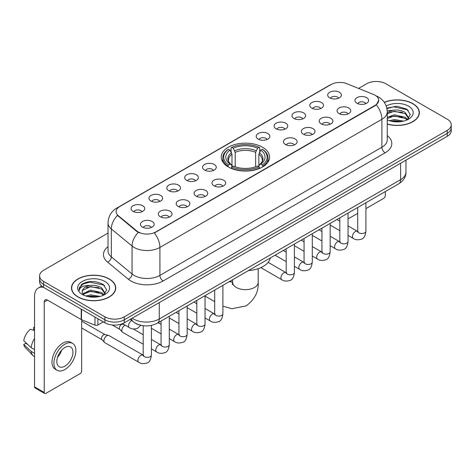 <?xml version="1.0" encoding="UTF-8"?>
<svg xmlns="http://www.w3.org/2000/svg" width="475" height="475" viewBox="0 0 475 475"><rect width="100%" height="100%" fill="white"/><g stroke="black" fill="none" stroke-linecap="round" stroke-linejoin="round"><path stroke-width="0.71" d="M262.521 147.226A24.183 13.965 0 0 0 236.164 144.198A24.183 13.965 0 0 0 221.237 157.1A24.183 13.965 0 0 0 228.321 166.974A24.183 13.965 0 0 0 254.671 170.002A24.183 13.965 0 0 0 269.604 157.1A24.183 13.965 0 0 0 262.521 147.226M311.82 108.146A6.846 3.954 180 0 1 310.466 107.029A6.846 3.954 180 0 1 312.728 102.113A6.846 3.954 180 0 1 321.504 102.558A6.846 3.954 180 0 1 322.858 107.029A6.846 3.954 180 0 1 311.82 108.146M320.667 108.555A4.109 2.369 0 0 0 319.568 107.397A4.109 2.369 0 0 0 315.519 106.798A4.109 2.369 0 0 0 312.657 108.555M293.948 118.465A6.846 3.954 180 0 1 292.588 117.349A6.846 3.954 180 0 1 294.856 112.438A6.846 3.954 180 0 1 303.626 112.878A6.846 3.954 180 0 1 304.986 117.349A6.846 3.954 180 0 1 293.948 118.465M302.795 118.875A4.109 2.369 0 0 0 301.69 117.723A4.109 2.369 0 0 0 297.647 117.117A4.109 2.369 0 0 0 294.779 118.875M276.07 128.784A6.846 3.954 180 0 1 274.716 127.668A6.846 3.954 180 0 1 276.978 122.758A6.846 3.954 180 0 1 285.754 123.197A6.846 3.954 180 0 1 287.108 127.668A6.846 3.954 180 0 1 276.07 128.784M284.917 129.194A4.109 2.369 0 0 0 283.812 128.042A4.109 2.369 0 0 0 279.769 127.437A4.109 2.369 0 0 0 276.907 129.194M258.198 139.104A6.846 3.954 180 0 1 256.838 137.988A6.846 3.954 180 0 1 259.107 133.077A6.846 3.954 180 0 1 267.876 133.517A6.846 3.954 180 0 1 269.236 137.988A6.846 3.954 180 0 1 258.198 139.104M267.045 139.513A4.109 2.369 0 0 0 265.941 138.362A4.109 2.369 0 0 0 261.897 137.762A4.109 2.369 0 0 0 259.029 139.513M204.571 170.068A6.846 3.954 180 0 1 203.211 168.946A6.846 3.954 180 0 1 205.479 164.035A6.846 3.954 180 0 1 214.249 164.475A6.846 3.954 180 0 1 215.608 168.946A6.846 3.954 180 0 1 204.571 170.068M213.417 170.477A4.109 2.369 0 0 0 212.313 169.32A4.109 2.369 0 0 0 208.27 168.72A4.109 2.369 0 0 0 205.402 170.477M186.699 180.387A6.846 3.954 180 0 1 185.339 179.271A6.846 3.954 180 0 1 187.607 174.355A6.846 3.954 180 0 1 196.377 174.8A6.846 3.954 180 0 1 197.737 179.271A6.846 3.954 180 0 1 186.699 180.387M195.54 180.797A4.109 2.369 0 0 0 194.441 179.639A4.109 2.369 0 0 0 190.392 179.039A4.109 2.369 0 0 0 187.53 180.797M168.821 190.707A6.846 3.954 180 0 1 167.461 189.59A6.846 3.954 180 0 1 169.729 184.674A6.846 3.954 180 0 1 178.499 185.119A6.846 3.954 180 0 1 179.859 189.59A6.846 3.954 180 0 1 168.821 190.707M177.668 191.116A4.109 2.369 0 0 0 176.563 189.958A4.109 2.369 0 0 0 172.52 189.359A4.109 2.369 0 0 0 169.652 191.116M150.943 201.026A6.846 3.954 180 0 1 149.589 199.91A6.846 3.954 180 0 1 151.857 194.999A6.846 3.954 180 0 1 160.627 195.439A6.846 3.954 180 0 1 161.981 199.91A6.846 3.954 180 0 1 150.943 201.026M159.79 201.436A4.109 2.369 0 0 0 158.692 200.284A4.109 2.369 0 0 0 154.642 199.678A4.109 2.369 0 0 0 151.78 201.436M133.071 211.345A6.846 3.954 180 0 1 131.712 210.229A6.846 3.954 180 0 1 133.98 205.319A6.846 3.954 180 0 1 142.749 205.758A6.846 3.954 180 0 1 144.109 210.229A6.846 3.954 180 0 1 133.071 211.345M141.918 211.755A4.109 2.369 0 0 0 140.814 210.603A4.109 2.369 0 0 0 136.77 209.998A4.109 2.369 0 0 0 133.903 211.755M329.697 97.826A6.846 3.954 180 0 1 328.338 96.71A6.846 3.954 180 0 1 330.606 91.794A6.846 3.954 180 0 1 339.376 92.239A6.846 3.954 180 0 1 340.735 96.71A6.846 3.954 180 0 1 329.697 97.826M338.544 98.236A4.109 2.369 0 0 0 337.44 97.078A4.109 2.369 0 0 0 333.397 96.478A4.109 2.369 0 0 0 330.529 98.236M339.085 113.567A6.846 3.954 180 0 1 337.731 112.45A6.846 3.954 180 0 1 339.993 107.534A6.846 3.954 180 0 1 348.769 107.979A6.846 3.954 180 0 1 350.122 112.45A6.846 3.954 180 0 1 339.085 113.567M347.932 113.976A4.109 2.369 0 0 0 346.827 112.818A4.109 2.369 0 0 0 342.784 112.219A4.109 2.369 0 0 0 339.922 113.976M321.213 123.886A6.846 3.954 180 0 1 319.853 122.77A6.846 3.954 180 0 1 322.121 117.859A6.846 3.954 180 0 1 330.891 118.299A6.846 3.954 180 0 1 332.251 122.77A6.846 3.954 180 0 1 321.213 123.886M330.06 124.296A4.109 2.369 0 0 0 328.955 123.144A4.109 2.369 0 0 0 324.912 122.538A4.109 2.369 0 0 0 322.044 124.296M303.335 134.205A6.846 3.954 180 0 1 301.975 133.089A6.846 3.954 180 0 1 304.243 128.179A6.846 3.954 180 0 1 313.013 128.618A6.846 3.954 180 0 1 314.373 133.089A6.846 3.954 180 0 1 303.335 134.205M312.182 134.615A4.109 2.369 0 0 0 311.077 133.463A4.109 2.369 0 0 0 307.034 132.857A4.109 2.369 0 0 0 304.172 134.615M285.463 144.525A6.846 3.954 180 0 1 284.103 143.408A6.846 3.954 180 0 1 286.372 138.498A6.846 3.954 180 0 1 295.141 138.938A6.846 3.954 180 0 1 296.501 143.408A6.846 3.954 180 0 1 285.463 144.525M294.304 144.934A4.109 2.369 0 0 0 293.206 143.782A4.109 2.369 0 0 0 289.156 143.183A4.109 2.369 0 0 0 286.294 144.934M213.958 185.808A6.846 3.954 180 0 1 212.604 184.692A6.846 3.954 180 0 1 214.872 179.776A6.846 3.954 180 0 1 223.642 180.221A6.846 3.954 180 0 1 224.996 184.692A6.846 3.954 180 0 1 213.958 185.808M222.805 186.218A4.109 2.369 0 0 0 221.706 185.06A4.109 2.369 0 0 0 217.657 184.46A4.109 2.369 0 0 0 214.795 186.218M196.086 196.127A6.846 3.954 180 0 1 194.726 195.011A6.846 3.954 180 0 1 196.994 190.095A6.846 3.954 180 0 1 205.764 190.54A6.846 3.954 180 0 1 207.124 195.011A6.846 3.954 180 0 1 196.086 196.127M204.933 196.537A4.109 2.369 0 0 0 203.828 195.379A4.109 2.369 0 0 0 199.785 194.78A4.109 2.369 0 0 0 196.917 196.537M178.208 206.447A6.846 3.954 180 0 1 176.854 205.331A6.846 3.954 180 0 1 179.117 200.42A6.846 3.954 180 0 1 187.892 200.86A6.846 3.954 180 0 1 189.246 205.331A6.846 3.954 180 0 1 178.208 206.447M187.055 206.857A4.109 2.369 0 0 0 185.957 205.705A4.109 2.369 0 0 0 181.907 205.099A4.109 2.369 0 0 0 179.045 206.857M160.336 216.766A6.846 3.954 180 0 1 158.977 215.65A6.846 3.954 180 0 1 161.245 210.74A6.846 3.954 180 0 1 170.014 211.179A6.846 3.954 180 0 1 171.374 215.65A6.846 3.954 180 0 1 160.336 216.766M169.183 217.176A4.109 2.369 0 0 0 168.079 216.024A4.109 2.369 0 0 0 164.035 215.418A4.109 2.369 0 0 0 161.167 217.176M142.458 227.086A6.846 3.954 180 0 1 141.099 225.969A6.846 3.954 180 0 1 143.367 221.059A6.846 3.954 180 0 1 152.137 221.498A6.846 3.954 180 0 1 153.496 225.969A6.846 3.954 180 0 1 142.458 227.086M151.305 227.495A4.109 2.369 0 0 0 150.201 226.343A4.109 2.369 0 0 0 146.157 225.744A4.109 2.369 0 0 0 143.296 227.495M356.963 103.247A6.846 3.954 180 0 1 355.603 102.131A6.846 3.954 180 0 1 357.871 97.215A6.846 3.954 180 0 1 366.641 97.66A6.846 3.954 180 0 1 368 102.131A6.846 3.954 180 0 1 356.963 103.247M365.809 103.657A4.109 2.369 0 0 0 364.705 102.499A4.109 2.369 0 0 0 360.662 101.899A4.109 2.369 0 0 0 357.794 103.657M373.481 94.46A12.32 7.113 180 0 1 375.125 95.255A12.32 7.113 180 0 1 378.735 100.284A12.32 7.113 180 0 1 375.125 105.313L155.723 231.984A12.32 7.113 180 0 1 136.919 231.034L118.317 215.697A12.32 7.113 180 0 1 116.084 211.618A12.32 7.113 180 0 1 119.694 206.589L331.134 84.514A12.32 7.113 180 0 1 346.916 83.719L373.481 94.46M139.674 324.989A13.692 7.903 180 0 1 134.146 322.4M387.25 124.076A22.129 12.777 0 0 0 419.36 112.67A22.129 12.777 0 0 0 412.876 103.639A22.129 12.777 0 0 0 384.287 102.309M109.256 278.932A22.129 12.777 0 0 0 85.138 276.159A22.129 12.777 0 0 0 71.482 287.963A22.129 12.777 0 0 0 77.959 297A22.129 12.777 0 0 0 102.077 299.772A22.129 12.777 0 0 0 115.74 287.963A22.129 12.777 0 0 0 109.256 278.932M71.707 289.115A22.129 12.777 0 0 0 71.63 289.453M378.735 100.284L376.319 104.815L375.125 105.682L154.333 232.976A15.972 9.221 60 0 1 159.915 247.445A18.252 10.539 180 0 1 134.104 247.445A18.252 10.539 180 0 1 132.056 246.038L111.328 228.95A18.252 10.539 180 0 1 108.027 222.906L108.027 250.848A18.252 10.539 0 0 0 111.328 256.892L132.056 273.986A18.252 10.539 0 0 0 134.104 275.393A18.252 10.539 0 0 0 159.915 275.393L381.9 147.226A18.252 10.539 0 0 0 387.25 139.775L387.25 111.833A18.252 10.539 180 0 1 381.9 119.284A15.972 9.221 -120 0 0 376.319 104.815M108.027 233.071L43.599 270.269A13.692 7.903 0 0 0 39.591 275.856L39.591 281.817A13.692 7.903 0 0 0 43.599 287.405L104.904 322.798L104.904 319.817A13.692 7.903 0 0 0 124.26 319.817L447.242 133.35A13.692 7.903 0 0 0 451.25 127.763A13.692 7.903 0 0 1 447.242 133.35L124.26 319.817A13.692 7.903 0 0 1 104.904 319.817L43.599 284.424L104.904 319.817L104.904 316.837A13.692 7.903 0 0 0 124.26 316.837L447.242 130.37A13.692 7.903 0 0 0 451.25 124.782A13.692 7.903 0 0 0 447.242 119.189L385.938 83.796A13.692 7.903 0 0 0 366.575 83.796L358.56 88.427M39.591 278.837A13.692 7.903 0 0 0 43.599 284.424A13.692 7.903 0 0 1 39.591 278.837M139.686 232.976L136.919 231.574L117.485 215.395A15.972 10.682 129.5 0 0 111.328 228.95L111.328 256.892A4.566 3.052 -50.5 0 1 107.593 262.129A22.818 13.169 180 0 1 108.027 246.667M39.591 275.856A13.692 7.903 0 0 0 43.599 281.443L104.904 316.837M115.591 289.453A22.129 12.777 0 0 0 115.514 289.115M419.211 114.16A22.129 12.777 0 0 0 419.134 113.822M104.904 322.798A13.692 7.903 0 0 0 124.26 322.798L447.242 136.331A13.692 7.903 0 0 0 451.25 130.744L451.25 124.782M387.25 123.927A21.903 12.647 0 0 0 419.134 112.67A21.903 12.647 0 0 0 412.716 103.728A21.903 12.647 0 0 0 384.37 102.434M389.441 120.721L394.274 119.54L403.655 121.113M391.335 121.244L394.274 120.721L401.69 121.529M387.25 117.367L394.274 114.808L405.294 117.301L407.645 119.54M387.25 118.548L394.274 115.989L405.294 118.483L407.033 119.949M387.22 110.812L393.638 110.147A11.406 6.585 0 0 0 387.25 113.21M393.638 110.147C398.02 109.689 401.903 110.497 405.294 112.569L408.637 117.824L408.553 118.697M387.25 113.822L394.274 111.257L405.294 113.751L408.601 118.418M387.25 119.635L387.737 120.086M387.25 119.872A15.972 9.221 0 0 0 408.524 119.189A15.972 9.221 0 0 0 408.524 106.151A15.972 9.221 0 0 0 386.199 106.002M407.223 119.866L410.293 114.463L406.79 109.155L396.916 106.204L386.834 108.122M386.941 108.633L393.466 106.851L407.514 109.808L408.197 110.283M389.933 112.237L393.466 111.583L402.497 112.343M389.933 116.969L393.466 116.31L402.497 117.076M391.637 121.309L393.466 121.042L401.517 121.552M348.032 217.912A2.28 1.318 120 0 0 348.335 218.221A2.28 1.318 120 0 0 349.475 218.108L357.693 213.364M365.91 208.626L383.675 198.366A2.28 1.318 120 0 0 385.29 195.569L385.29 191.579M78.12 296.905A21.903 12.647 0 0 0 101.994 299.648A21.903 12.647 0 0 0 115.514 287.963A21.903 12.647 0 0 0 109.096 279.021A21.903 12.647 0 0 0 85.227 276.284A21.903 12.647 0 0 0 71.707 287.963A21.903 12.647 0 0 0 78.12 296.905M85.821 296.014L90.66 294.832L100.035 296.406M87.715 296.537L90.66 296.014L98.07 296.822M82.745 293.698L90.66 290.1L101.674 292.594L104.025 294.832M83.137 294.346L90.66 291.282L101.674 293.776L103.413 295.242M103.603 295.159L106.673 289.756L103.17 284.448C95.665 280.571 88.504 280.529 81.694 284.317L79.064 289.132L79.313 290.676C79.462 287.209 83.03 285.463 90.024 285.439A11.406 6.585 0 0 0 82.205 291.692A11.406 6.585 0 0 0 82.757 293.716L84.117 295.379M90.024 285.439C94.4 284.982 98.283 285.79 101.674 287.862L105.017 293.117L104.939 293.989M82.205 291.822L82.591 290.421L90.66 286.55L101.674 289.043L104.981 293.71M104.904 281.443A15.972 9.221 0 0 0 82.317 281.443A15.972 9.221 0 0 0 82.317 294.488A15.972 9.221 0 0 0 104.904 294.482A15.972 9.221 0 0 0 104.904 281.443M79.064 289.239L79.562 287.292L83.327 283.919L89.846 282.144L103.894 285.101L104.577 285.576M86.319 287.529L89.846 286.876L98.877 287.636M86.319 292.262L89.846 291.603L98.877 292.368M88.018 296.602L89.846 296.335L97.897 296.845M227.881 166.713L228.534 164.985A21.719 12.54 0 0 1 228.534 149.215L230.025 150.076A19.623 11.329 0 0 0 230.025 164.124L231.503 164.962L231.978 166.725M231.978 166.007L231.978 154.209L230.025 150.076M231.111 151.947L231.111 147.719L231.758 147.351A21.719 12.54 0 0 1 259.077 147.351L257.587 148.212A19.623 11.329 0 0 0 233.255 148.212L235.202 152.344L235.202 166.773M255.633 166.773L255.633 152.344L257.587 148.212M248.437 270.59A25.098 14.487 0 0 0 270.334 257.949M231.111 167.972A22.634 13.068 0 0 0 259.73 167.972L259.077 166.85A21.719 12.54 0 0 1 231.758 166.85L231.111 168.358M259.73 168.358L259.73 167.972M228.534 149.215L227.881 149.583A22.634 13.068 0 0 0 222.787 157.848A22.634 13.068 0 0 0 227.881 166.107M259.077 147.351L259.73 147.719L259.73 151.947M231.758 166.85L233.255 165.989A19.623 11.329 0 0 0 257.587 165.989L259.077 166.85M230.025 164.124L228.534 164.985M233.255 148.212L231.758 147.351M231.503 152.618A17.551 10.135 0 0 0 231.503 164.962L231.586 165.015C229.092 162.604 228.071 160.972 228.534 160.105A16.88 9.749 0 0 1 231.978 154.209M262.954 166.107A22.634 13.068 0 0 0 268.054 157.848A22.634 13.068 0 0 0 262.954 149.583L262.307 149.215A21.719 12.54 0 0 1 262.307 164.985L262.954 166.713M262.307 164.985L260.811 164.124A19.623 11.329 0 0 0 260.811 150.076L262.307 149.215M260.811 150.076L258.863 154.209L258.863 166.007L259.338 164.962L260.811 164.124M258.863 154.209A16.88 9.749 0 0 1 262.301 160.105C262.764 160.977 261.749 162.61 259.255 165.015L259.338 164.962A17.551 10.135 0 0 0 259.338 152.618M258.863 166.725L258.863 166.007M143.195 344.173L122.663 332.322A4.109 2.369 -60 0 1 122.33 332.055A4.109 2.369 -60 0 1 121.808 330.44A4.109 2.369 -60 0 1 124.711 325.411A4.109 2.369 -60 0 1 125.198 325.179M122.33 332.055L119.765 329.276A2.969 1.71 -60 0 1 119.391 328.112A2.969 1.71 -60 0 1 121.487 324.478A2.969 1.71 -60 0 1 122.687 324.223L124.088 324.538M151.406 325.405L151.406 354.991C150.842 359.759 149.364 362.425 146.977 362.983C143.587 364.034 140.855 363.797 138.795 362.277L104.785 342.641A4.109 2.369 -60 0 1 104.452 342.374A4.109 2.369 -60 0 1 103.936 340.759A4.109 2.369 -60 0 1 106.839 335.73A4.109 2.369 -60 0 1 108.496 335.374A4.109 2.369 -60 0 1 108.894 335.528L143.735 355.49M104.452 342.374L101.888 339.595A2.969 1.71 -60 0 1 101.513 338.432A2.969 1.71 -60 0 1 103.609 334.798A2.969 1.71 -60 0 1 104.809 334.543L108.496 335.374M97.886 318.749L97.886 324.989L103.289 321.872M43.445 287.316A18.252 10.539 -120 0 0 38.344 287.993A18.252 10.539 -120 0 0 34.562 296.347L34.562 386.882L44.246 392.475L44.246 301.94A4.566 2.636 60 0 1 45.19 299.85A4.566 2.636 60 0 1 47.47 300.075L81.207 319.55L81.207 309.118M44.246 392.475A2.28 1.318 120 0 0 44.715 393.514L35.037 387.927A2.28 1.318 -60 0 1 34.562 386.882M44.715 393.514A2.28 1.318 120 0 0 45.855 393.401L80.055 373.659A2.28 1.318 120 0 0 81.67 370.862L81.67 319.764M97.886 324.989A2.28 1.318 180 0 1 94.964 325.137L81.51 319.699A2.28 1.318 180 0 1 81.207 319.55M64.891 366.166A11.406 6.585 120 0 0 72.348 356.113A11.406 6.585 120 0 0 70.597 346.976A11.406 6.585 120 0 0 64.891 347.54A11.406 6.585 120 0 0 57.439 357.592A11.406 6.585 120 0 0 59.191 366.736A11.406 6.585 120 0 0 64.891 366.166M57.522 357.325A11.406 6.585 120 0 0 61.619 350.235M34.562 327.708L33.594 327.418L33.594 329.709L34.562 330.267M72.651 343.419L70.716 342.303A15.515 8.96 120 0 0 62.955 343.069A15.515 8.96 120 0 0 52.82 356.743A15.515 8.96 120 0 0 55.201 369.17L57.137 370.292A15.515 8.96 120 0 0 64.891 369.52A15.515 8.96 120 0 0 75.026 355.852A15.515 8.96 120 0 0 72.651 343.419A15.515 8.96 120 0 0 64.891 344.185A15.515 8.96 120 0 0 54.756 357.859A15.515 8.96 120 0 0 57.137 370.292M34.562 338.378A15.057 8.693 120 0 0 31.136 347.652L23.75 340.741A11.863 6.852 120 0 1 30.37 329.276L34.562 330.553M34.562 349.636L31.136 347.652M27.746 344.482L25.733 343.324L23.75 344.47L31.136 351.381L34.562 353.358M31.136 351.381A15.057 8.693 120 0 0 32.995 355.585A15.057 8.693 120 0 0 34.135 356.482L34.562 356.731M34.562 327.144A11.863 6.852 120 0 0 33.594 327.418M23.75 344.47A11.863 6.852 120 0 0 25.151 347.421L32.995 355.585M118.317 215.697L118.317 216.238M136.919 231.034L136.919 231.574M155.723 231.984L155.723 232.352M375.125 105.313L375.125 105.682M163.145 280.98A4.566 2.636 60 0 1 159.915 275.393L159.915 247.445L381.9 119.284L381.9 147.226A4.566 2.636 60 0 0 385.13 152.819L163.145 280.98A22.818 13.169 180 0 1 130.874 280.98A22.818 13.169 180 0 1 128.321 279.223L107.593 262.129M387.25 111.833C386.941 105.272 384.055 100.35 378.593 97.072L376.289 95.95A15.972 7.481 112 0 0 376.075 95.867M118.334 207.522A15.972 9.221 -120 0 0 116.684 208.145C111.221 211.422 108.336 216.339 108.027 222.906M116.684 208.145L329.793 85.102A15.972 9.221 60 0 1 331.004 84.592M138.278 232.423A15.972 10.682 129.5 0 0 132.056 246.038L132.056 273.986A4.566 3.052 -50.5 0 1 128.321 279.223M387.25 135.601A22.818 13.169 180 0 1 385.13 152.819M124.26 316.837L124.26 322.798M447.242 130.37L447.242 136.331M43.599 281.443L43.599 287.405M132.234 318.197A18.252 10.539 0 0 0 133.457 318.98A18.252 10.539 0 0 0 159.268 318.98L400.615 179.639A18.252 10.539 0 0 0 405.965 172.188C406.095 176.718 403.685 180.595 398.727 183.819L157.379 323.16A9.126 5.267 60 0 0 159.268 318.98L159.268 302.587M400.615 163.246L400.615 179.639A9.126 5.267 60 0 1 398.727 183.819M131.492 318.624A9.126 6.104 129.5 0 0 133.083 321.593L130.31 319.307M258.198 268.678L258.198 282.287A12.777 7.374 180 0 1 254.452 287.5A12.777 7.374 180 0 1 236.384 287.5A12.777 7.374 180 0 1 232.643 282.287L232.299 284.733M228.76 281.948A12.777 7.374 -60 0 1 232.447 282.399L232.643 282.506M222.906 285.505A12.777 7.374 -60 0 1 223.357 285.065M255.633 152.344A16.88 9.749 0 0 0 235.202 152.344M256.114 150.753A17.551 10.135 0 0 0 234.727 150.753M365.91 202.766L365.91 231.153A4.109 2.369 180 0 1 364.515 232.928A4.109 2.369 180 0 1 358.898 232.827A4.109 2.369 180 0 1 357.693 231.153L357.562 232.037L357.93 231.735M365.91 231.153C365.346 235.921 363.868 238.581 361.475 239.139C358.085 240.19 355.359 239.952 353.293 238.432A4.109 2.369 -60 0 1 352.664 235.143A4.109 2.369 -60 0 1 355.348 231.521A4.109 2.369 -60 0 1 355.532 231.426A4.109 2.369 -60 0 1 357.402 231.319L358.233 231.646M348.032 213.085L348.032 241.472A4.109 2.369 180 0 1 346.643 243.248A4.109 2.369 180 0 1 341.02 243.147A4.109 2.369 180 0 1 339.821 241.472L339.69 242.357L340.053 242.054M348.032 241.472C347.468 246.24 345.996 248.9 343.603 249.464C340.213 250.509 337.482 250.277 335.421 248.752A4.109 2.369 -60 0 1 334.792 245.462A4.109 2.369 -60 0 1 337.476 241.84A4.109 2.369 -60 0 1 337.654 241.745A4.109 2.369 -60 0 1 339.524 241.638L340.361 241.971M330.161 223.41L330.161 251.792A4.109 2.369 180 0 1 328.765 253.567A4.109 2.369 180 0 1 323.148 253.466A4.109 2.369 180 0 1 321.943 251.792L321.812 252.676L322.181 252.373M330.161 251.792C329.597 256.559 328.118 259.225 325.725 259.783C322.335 260.828 319.61 260.597 317.543 259.071A4.109 2.369 -60 0 1 316.914 255.782A4.109 2.369 -60 0 1 319.598 252.166A4.109 2.369 -60 0 1 319.782 252.065A4.109 2.369 -60 0 1 321.652 251.958L322.483 252.29M312.283 233.73L312.283 262.111A4.109 2.369 180 0 1 310.893 263.886A4.109 2.369 180 0 1 305.271 263.785A4.109 2.369 180 0 1 304.071 262.111L303.935 262.996L304.303 262.693M312.283 262.111C311.719 266.879 310.24 269.545 307.853 270.103C304.457 271.154 301.732 270.916 299.672 269.39A4.109 2.369 -60 0 1 299.042 266.101A4.109 2.369 -60 0 1 301.72 262.485A4.109 2.369 -60 0 1 301.904 262.384A4.109 2.369 -60 0 1 303.774 262.277L304.612 262.61M294.405 244.049L294.405 272.43A4.109 2.369 180 0 1 293.016 274.212A4.109 2.369 180 0 1 287.399 274.105A4.109 2.369 180 0 1 286.193 272.43L286.063 273.315L286.431 273.012M294.405 272.43C293.847 277.198 292.368 279.864 289.976 280.422C286.585 281.473 283.86 281.236 281.794 279.716A4.109 2.369 -60 0 1 281.164 276.42A4.109 2.369 -60 0 1 283.848 272.804A4.109 2.369 -60 0 1 284.032 272.703A4.109 2.369 -60 0 1 285.902 272.603L286.734 272.929M222.906 285.327L222.906 313.714A4.109 2.369 180 0 1 221.516 315.489A4.109 2.369 180 0 1 215.893 315.388A4.109 2.369 180 0 1 214.694 313.714L214.563 314.598L214.932 314.296M222.906 313.714C222.342 318.482 220.869 321.142 218.476 321.7C215.086 322.751 212.355 322.513 210.294 320.993A4.109 2.369 -60 0 1 209.665 317.704A4.109 2.369 -60 0 1 212.349 314.082A4.109 2.369 -60 0 1 212.527 313.987A4.109 2.369 -60 0 1 214.403 313.88L215.234 314.207M205.034 295.646L205.034 324.033A4.109 2.369 180 0 1 203.638 325.808A4.109 2.369 180 0 1 198.022 325.707A4.109 2.369 180 0 1 196.816 324.033L196.686 324.918L197.054 324.615M205.034 324.033C204.47 328.801 202.991 331.461 200.598 332.025C197.208 333.07 194.483 332.838 192.417 331.312A4.109 2.369 -60 0 1 191.787 328.023A4.109 2.369 -60 0 1 194.471 324.401A4.109 2.369 -60 0 1 194.655 324.306A4.109 2.369 -60 0 1 196.525 324.199L197.357 324.532M187.156 305.971L187.156 334.353A4.109 2.369 180 0 1 185.767 336.128A4.109 2.369 180 0 1 180.144 336.027A4.109 2.369 180 0 1 178.944 334.353L178.814 335.237L179.176 334.934M187.156 334.353C186.592 339.12 185.119 341.786 182.727 342.344C179.336 343.389 176.605 343.158 174.545 341.632A4.109 2.369 -60 0 1 173.915 338.343A4.109 2.369 -60 0 1 176.599 334.727A4.109 2.369 -60 0 1 176.777 334.626A4.109 2.369 -60 0 1 178.648 334.519L179.485 334.851M169.284 316.291L169.284 344.672A4.109 2.369 180 0 1 167.889 346.447A4.109 2.369 180 0 1 162.272 346.346A4.109 2.369 180 0 1 161.067 344.672L160.936 345.557L161.304 345.254M169.284 344.672C168.72 349.44 167.242 352.106 164.849 352.664C161.458 353.715 158.733 353.477 156.667 351.951A4.109 2.369 -60 0 1 156.037 348.662A4.109 2.369 -60 0 1 158.721 345.046A4.109 2.369 -60 0 1 158.905 344.945A4.109 2.369 -60 0 1 160.776 344.838L161.607 345.171M151.406 354.991A4.109 2.369 180 0 1 150.017 356.772A4.109 2.369 180 0 1 144.394 356.666A4.109 2.369 180 0 1 143.195 354.991L143.064 355.876L143.426 355.573M138.795 362.277A4.109 2.369 -60 0 1 138.166 358.981A4.109 2.369 -60 0 1 140.849 355.365A4.109 2.369 -60 0 1 141.028 355.264A4.109 2.369 -60 0 1 142.898 355.163M122.538 323.641L129.402 327.608A4.109 2.369 -60 0 1 128.773 324.318A4.109 2.369 -60 0 1 131.456 320.696A4.109 2.369 -60 0 1 131.64 320.595A4.109 2.369 -60 0 1 131.789 320.524M44.246 301.94L47.47 300.075M81.51 309.296L81.51 319.699M94.964 325.137L94.964 317.062M329.793 85.102L332.72 83.742M157.379 323.16C150.035 326.848 142.69 326.848 135.345 323.16L133.083 321.593M405.965 172.188L405.965 160.164M419.134 114.505L419.134 112.67M348.335 218.221L348.032 218.049M115.514 289.798L115.514 287.963M71.707 289.798L71.707 287.963M258.198 282.287C258.744 291.668 254.725 299.529 246.139 305.882L231.907 308.72L222.906 306.191M214.694 301.655L205.034 296.073M222.787 162.023L222.787 157.848M268.054 162.023L268.054 157.848M232.447 282.399L230.215 281.111M232.643 279.71L232.643 282.287M353.293 238.432L348.032 235.392M339.821 230.654L330.161 225.073M357.693 207.51L357.693 231.153M357.402 231.319L348.032 225.91M339.821 221.166L336.929 219.498M335.421 248.752L330.161 245.712M321.943 240.973L312.283 235.392M339.821 217.829L339.821 241.472M339.524 241.638L330.161 236.229M321.943 231.491L319.052 229.817M317.543 259.071L312.283 256.037M304.071 251.293L294.405 245.712M321.943 228.148L321.943 251.792M321.652 251.958L312.283 246.549M304.071 241.811L301.18 240.136M299.672 269.39L294.405 266.356M286.193 261.612L275.09 255.2M304.071 238.468L304.071 262.111M303.774 262.277L294.405 256.868M286.193 252.13L283.302 250.462M281.794 279.716L260.858 267.627M286.193 248.787L286.193 272.43M285.902 272.603L268.149 262.348M210.294 320.993L205.034 317.953M196.816 313.215L187.156 307.634M214.694 290.071L214.694 313.714M214.403 313.88L205.034 308.471M196.816 303.727L193.925 302.058M192.417 331.312L187.156 328.272M178.944 323.534L169.284 317.953M196.816 300.39L196.816 324.033M196.525 324.199L187.156 318.79M178.944 314.052L176.053 312.378M174.545 341.632L169.284 338.598M161.067 333.854L151.406 328.272M178.944 310.709L178.944 334.353M178.648 334.519L169.284 329.11M161.067 324.372L158.175 322.697M156.667 351.951L151.406 348.917M112.266 325.001L119.872 329.395M161.067 321.029L161.067 344.672M160.776 344.838L151.406 339.429M143.195 334.691L133.279 328.967M122.087 323.819L122.841 324.253M81.67 327.976L101.994 339.714M143.195 325.719L143.195 354.991M81.67 321.13L104.963 334.572M129.402 327.608C131.427 329.122 134.152 329.359 137.584 328.314L140.802 325.286M38.344 287.993L41.711 286.045"/></g></svg>
